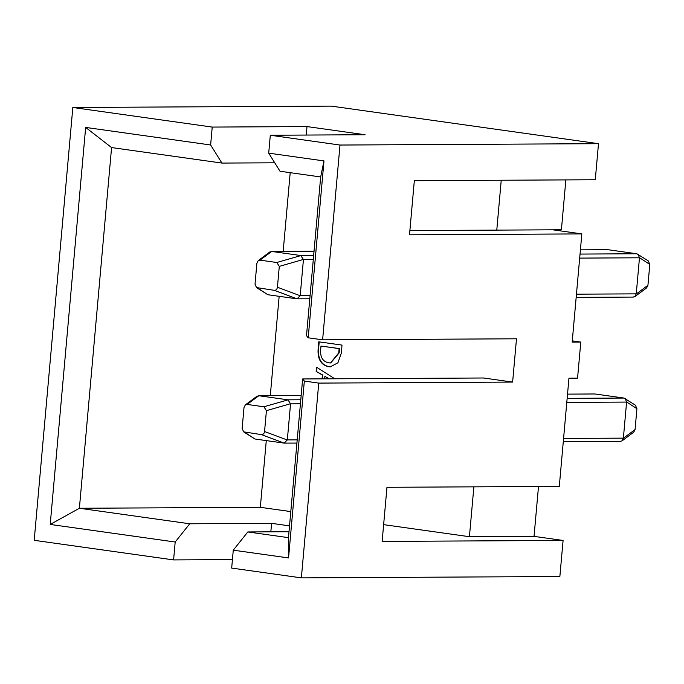 <?xml version="1.0" encoding="UTF-8"?>
<svg xmlns="http://www.w3.org/2000/svg" width="684" height="684" viewBox="0 0 684 684"><rect width="100%" height="100%" fill="white"/><g stroke="black" fill="none" stroke-linecap="round" stroke-linejoin="round"><path stroke-width="1.03" d="M322.078 378.851L322.412 375.054L316.145 371.386L316.521 367.163L334.767 378.782M565.856 179.901L561.41 229.773L496.781 230.115L501.235 180.243M290.196 172.676L283.176 251.379M279.157 296.326L270.291 395.66M266.281 440.599L260.33 507.314L290.803 511.598M383.638 524.645L469.421 536.709L473.875 486.837M289.007 531.724L247.822 531.947L288.477 537.658L302.644 378.953L483.588 377.995L512.624 382.082L516.488 338.794L322.617 339.82L308.202 337.793L306.5 335.664L320.668 176.959L280.012 171.239L268.709 153.148L270.308 135.244L339.999 145.042L598.5 143.683L595.277 179.747L414.333 180.704L409.502 234.809L581.836 233.902L572.175 342.111L580.793 342.068L572.286 340.871M328.619 366.727C321.112 364.923 317.607 359.237 318.086 349.669L318.787 341.829L342.017 345.095L341.29 353.235L337.913 362.794L330.261 366.846L329.047 366.727C321.548 364.923 318.034 359.237 318.513 349.669L318.086 349.669M580.793 342.068L577.57 378.132L568.951 378.184L559.298 486.392L386.964 487.299L382.142 541.403L563.086 540.454L559.863 576.518L301.37 577.877L231.679 568.079L233.27 550.175L288.554 557.939L288.477 537.658M538.496 486.504L534.042 536.367L563.086 540.454M232.432 559.606L173.591 559.914L34.2 540.317L72.829 107.482L212.228 127.079L307.005 126.574L365.085 134.739L270.308 135.244M72.829 107.482L331.321 106.123L598.5 143.683M302.644 378.953L304.337 381.073L318.753 383.1L301.37 577.877M304.337 381.073L288.554 557.939M268.709 153.148L323.985 160.92L308.202 337.793M339.999 145.042L322.617 339.82M173.591 559.914L175.19 542.01L50.214 524.44L85.654 127.421L210.629 144.982L212.228 127.079M534.042 536.367L469.421 536.709M260.33 507.314L79.387 508.263L189.742 523.782L271.591 523.346L289.529 525.868M85.654 127.421L111.578 147.564L221.932 163.074L274.737 162.801M247.822 531.947L233.27 550.175M175.19 542.01L189.742 523.782M50.214 524.44L79.387 508.263L111.578 147.564M323.985 160.92L320.668 176.959M221.932 163.074L210.629 144.982M512.624 382.082L318.753 383.1M496.781 230.115L409.878 230.568M552.792 229.815L581.836 233.902M306.252 135.056L307.005 126.574M270.838 531.827L271.591 523.346M567.156 398.353L624.013 398.054L635.462 405.227L636.924 408.716L635.06 429.569L633.726 432.185L622.107 440.829L620.251 441.351M563.573 438.453L623.372 438.145L626.595 402.072L566.797 402.389M624.013 398.054L594.969 393.975L567.532 394.121L594.969 393.975M301.165 395.523L258.928 395.745L287.973 399.824L300.78 399.755M300.421 403.791L290.555 403.842L287.331 439.906L297.207 439.855M296.916 443.07L284.202 443.121L254.961 439.008L243.615 431.852L261.442 434.605C263.16 434.648 264.204 433.613 264.554 431.518L266.418 410.665L263.921 406.783L247.129 404.424L245.351 404.894L244.017 407.519L242.153 428.364L243.615 431.852M258.928 395.745L256.97 396.25L245.351 404.894M290.555 403.842L287.973 399.824M261.442 434.605L284.202 443.121L287.331 439.906M623.372 438.145L622.107 440.829M625.193 398.498L626.595 402.072M580.032 254.072L636.889 253.773L648.338 260.946L649.8 264.434L647.936 285.288L646.611 287.904L634.983 296.548L633.127 297.07M576.45 294.171L636.248 293.863L639.472 257.791L579.673 258.107M636.889 253.773L607.845 249.694L580.408 249.84L607.845 249.694M314.041 251.242L271.804 251.464L300.849 255.542L313.657 255.474M313.298 259.51L303.431 259.561L300.208 295.625L310.083 295.573M309.792 298.788L296.984 298.831L267.846 294.727L256.491 287.571L274.318 290.324C276.037 290.367 277.08 289.332 277.43 287.237L279.294 266.384L276.798 262.502L260.006 260.142L258.227 260.613L256.893 263.237L255.029 284.082L256.491 287.571M271.804 251.464L269.847 251.968L258.227 260.613M303.431 259.561L300.849 255.542M274.318 290.324L297.078 298.84L300.208 295.625M636.248 293.863L634.983 296.548M638.069 254.217L639.472 257.791M322.506 378.851L322.848 375.054L322.412 375.054M322.848 375.054L316.145 371.386M316.572 371.386L316.931 367.419M329.295 378.808L324.883 376.388L324.661 378.833M328.867 378.816L324.883 376.388M318.513 349.669L319.206 341.889M330.483 366.838L329.047 366.727M330.723 362.956L339.17 352.858L339.555 348.601L320.984 346.053L320.625 350.148C320.24 357.518 323.002 361.75 328.901 362.845L330.5 362.956L338.742 352.858L339.119 348.601L320.984 346.053M339.17 352.858L338.742 352.858M339.555 348.601L339.119 348.601M244.65 432.245L254.961 439.008M258.826 395.728L247.129 404.424M263.921 406.783L288.067 399.841M264.554 431.518L287.314 440.026M290.555 403.714L266.418 410.665M623.363 438.264L635.06 429.569M636.924 408.716L626.612 401.953M257.526 287.964L267.846 294.727M271.702 251.447L260.006 260.142M276.798 262.502L300.943 255.559M277.43 287.237L300.19 295.753M303.431 259.441L279.294 266.384M636.248 293.983L647.936 285.288M649.8 264.434L639.489 257.671M620.516 441.36L563.291 441.667M301.165 395.497L258.561 395.72M633.393 297.078L576.167 297.386M314.041 251.216L271.437 251.438M330.5 362.956L330.936 362.956"/></g></svg>
